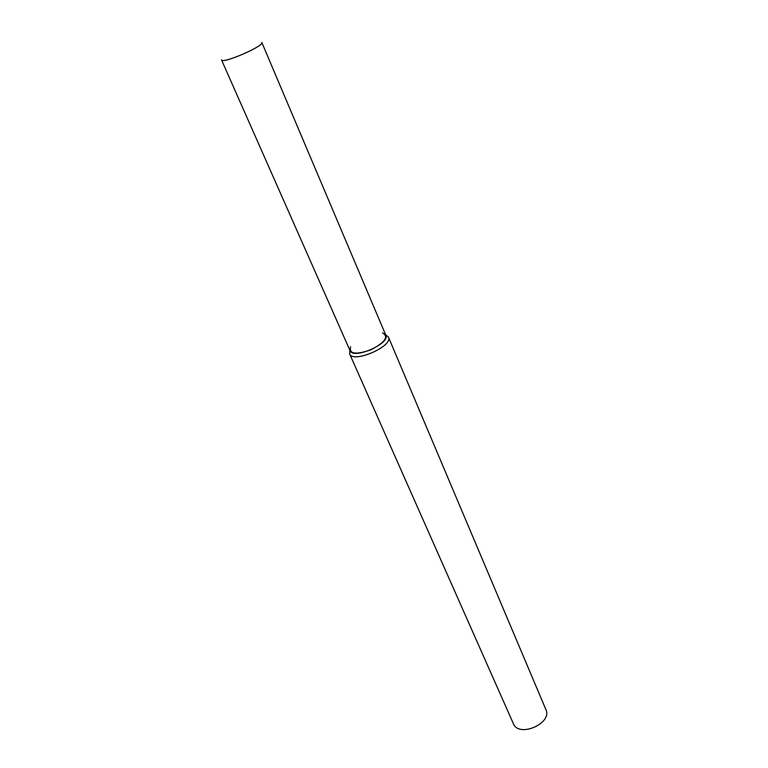<?xml version="1.0" encoding="UTF-8"?>
<svg xmlns="http://www.w3.org/2000/svg" width="768" height="768" viewBox="0 0 768 768"><rect width="100%" height="100%" fill="white"/><g stroke="black" fill="none" stroke-linecap="round" stroke-linejoin="round"><path stroke-width="1.15" d="M350.611 346.742C348.893 354.01 355.651 355.027 370.896 349.786C385.142 342.269 389.03 336.643 382.55 332.918M349.862 350.246L349.613 353.846C352.762 363.869 393.562 346.214 388.426 337.056L385.613 334.771M349.613 353.846L513.37 723.658C518.717 738.115 552.778 723.37 545.894 709.584L388.426 337.056M221.51 59.875C222.134 64.301 264.605 45.917 261.811 42.442L385.805 335.203C390.518 343.594 352.944 359.856 350.054 350.669L221.51 59.875"/></g></svg>
